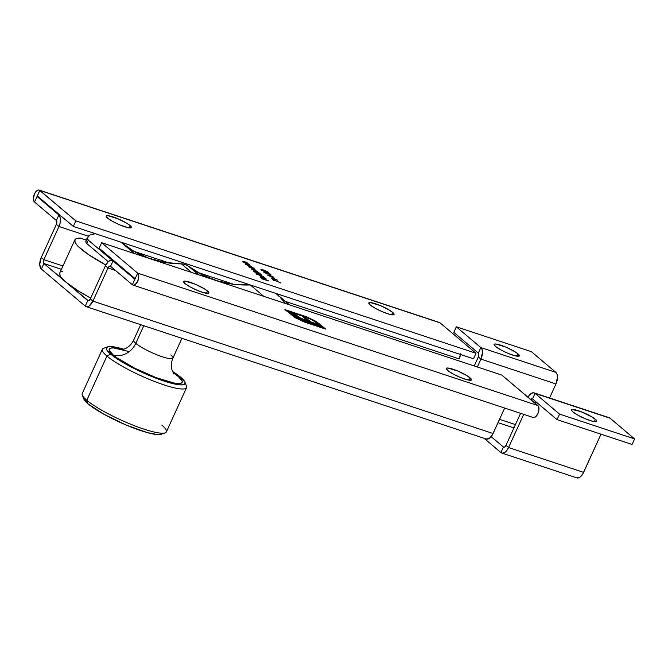 <?xml version="1.0" encoding="UTF-8"?>
<svg xmlns="http://www.w3.org/2000/svg" width="668" height="668" viewBox="0 0 668 668"><rect width="100%" height="100%" fill="white"/><g stroke="black" fill="none" stroke-linecap="round" stroke-linejoin="round"><path stroke-width="1" d="M207.498 290.998A13.878 2.421 -155.5 0 1 208.867 293.027A13.878 2.421 -155.5 0 1 198.738 290.972A13.878 2.421 -155.5 0 1 184.986 283.549L183.658 281.453L185.161 281.119L195.181 284.159L204.416 288.835L208.416 291.883L208.825 293.102L204.132 292.818L197.302 290.388L190.113 286.906L184.986 283.549A13.878 2.421 -155.5 0 1 183.617 281.52A13.878 2.421 -155.5 0 1 193.745 283.574A13.878 2.421 -155.5 0 1 207.498 290.998L206.437 293.327L207.498 290.998M470.122 377.879A13.878 2.421 -155.5 0 1 471.491 379.908A13.878 2.421 -155.5 0 1 461.363 377.854A13.878 2.421 -155.5 0 1 447.61 370.431L446.282 368.335L447.785 368.01L457.805 371.049L467.041 375.717L471.04 378.764L471.449 379.983L466.757 379.7L459.926 377.27L452.737 373.788L447.61 370.431A13.878 2.421 -155.5 0 1 446.241 368.402A13.878 2.421 -155.5 0 1 456.369 370.456A13.878 2.421 -155.5 0 1 470.122 377.879L469.061 380.209L470.122 377.879M130.06 225.534A13.878 2.421 -155.5 0 1 131.429 227.563A13.878 2.421 -155.5 0 1 121.309 225.508A13.878 2.421 -155.5 0 1 107.556 218.085L106.22 215.989L107.723 215.655L117.752 218.695L126.987 223.371L130.978 226.419L131.396 227.629L128.481 227.771L119.864 224.924L112.675 221.442L107.556 218.085A13.878 2.421 -155.5 0 1 106.179 216.056A13.878 2.421 -155.5 0 1 116.307 218.11A13.878 2.421 -155.5 0 1 130.06 225.534L128.999 227.863L130.06 225.534M392.684 312.415A13.878 2.421 -155.5 0 1 394.062 314.444A13.878 2.421 -155.5 0 1 383.933 312.39A13.878 2.421 -155.5 0 1 370.181 304.967L368.845 302.871L370.348 302.546L380.376 305.585L389.611 310.253L393.602 313.3L394.02 314.519L389.327 314.236L382.488 311.806L375.299 308.324L370.181 304.967A13.878 2.421 -155.5 0 1 368.811 302.938A13.878 2.421 -155.5 0 1 378.94 304.992A13.878 2.421 -155.5 0 1 392.684 312.415L391.623 314.745L392.684 312.415M533.139 417.475L535.252 417.057L537.915 413.626L538.926 410.018L538.325 406.094L501.835 375.09L101.645 242.701L137.658 273.137L537.849 405.534L501.835 375.09L101.645 242.701L99.131 248.22L101.645 242.701L137.658 273.137L135.136 278.665L99.131 248.22L135.195 278.823L134.886 279.216L112.249 260.295L110.287 260.353L108.174 261.739L105.427 265.789L108.007 267.977L109.276 266.34L110.554 266.298L113.076 260.779L110.554 266.298L132.364 284.743L134.886 279.216L113.076 260.779L114.562 261.271L113.076 260.779A9.252 4.801 108.3 0 0 112.199 260.286A9.252 4.801 108.3 0 0 105.427 265.789L90.322 298.938L89.053 300.575L87.767 300.608L85.253 306.136L87.024 306.762L89.094 306.027L92.902 301.126L90.322 298.938L92.902 301.126L108.007 267.977L105.427 265.789L90.322 298.938A3.081 1.603 108.3 0 1 88.059 300.775A3.081 1.603 108.3 0 1 87.767 300.608L43.888 263.518L43.345 261.931L43.854 259.66L41.274 257.481L39.738 264.294L40.69 268.244L41.374 269.037L43.888 263.518L41.374 269.037L85.253 306.136L87.767 300.608L88.393 300.817L43.888 263.518L61.439 269.321L43.888 263.518A3.081 1.603 108.3 0 1 43.854 259.66L58.968 226.51L60.12 223.087L60.387 218.169L58.867 214.954L37.057 196.509L34.544 202.037L56.354 220.473L58.867 214.954L56.354 220.473L56.897 222.06L56.388 224.331L58.968 226.51L56.388 224.331L41.274 257.481L43.854 259.66L62.959 265.981L43.854 259.66L58.968 226.51L88.293 236.213L58.968 226.51A9.252 4.801 108.3 0 0 58.867 214.954L37.057 196.509L38.544 197.002L37.057 196.509L34.544 202.037L34.068 201.477L33.4 198.713L34.477 193.945L36.398 191.106L37.876 190.138L39.253 190.096L75.835 220.874L476.025 353.272L440.02 322.828L39.83 190.438L75.835 220.874L73.321 226.402L37.308 195.958L39.83 190.438L37.308 195.958L73.321 226.402L75.835 220.874L476.025 353.272L473.512 358.791L73.321 226.402L473.512 358.791L476.025 353.272L440.02 322.828A6.471 3.365 -71.7 0 0 439.41 322.485L39.22 190.088A6.471 3.365 108.3 0 1 39.83 190.438L439.444 322.494M295.657 317.935L284.894 309.601L305.552 316.465L314.035 320.306L320.139 324.439L317.851 323.688L314.711 321.316L308.491 318.168L288.359 311.363L295.832 317.384L303.681 321.183L322.16 327.328L320.548 325.976L305.192 320.865L298.153 317.676L292.584 313.551L295.573 314.544L299.798 317.751L304.984 319.989L307.706 320.882L303.172 317.058L306.128 318.035L310.662 321.859L321.216 325.358L325.625 329.082L304.424 322.026L295.657 317.935L306.403 322.727L325.625 329.082L321.216 325.358L310.662 321.859L306.128 318.035L303.172 317.058L307.706 320.882L304.984 319.989L298.997 317.275L295.573 314.544L292.584 313.551L296.792 316.849L303.155 320.081L320.548 325.976L322.16 327.328L305.226 321.726L298.771 319.003L293.761 315.931L288.359 311.363L305.293 316.958L311.806 319.713L317.851 323.688L320.139 324.439L315.238 320.974L307.071 317.049L284.894 309.601L295.657 317.935M263.468 276.535L256.679 274.289L263.468 276.535M256.629 272.761L260.228 273.796L261.956 275.308L260.896 275.358L256.312 272.886L260.42 275.208C261.881 275.659 262.29 275.567 261.639 274.94L260.228 273.796L253.439 271.55L256.629 272.761L256.621 273.279M251.56 266.465L247.026 265.129L245.498 263.843L246.367 263.793L249.673 264.879L246.333 264.277L251.56 266.465L246.333 264.277L249.982 265.138L247.21 264.06C245.724 263.534 245.214 263.526 245.69 264.035L247.026 265.129L251.56 266.465M248.671 264.027L244.137 262.683L242.609 261.397L243.478 261.355L246.784 262.432L243.444 261.839L248.671 264.027L243.444 261.839L247.093 262.691L244.321 261.614C242.835 261.088 242.325 261.088 242.801 261.597L244.137 262.683L248.671 264.027M273.446 279.775L274.348 280.886L272.243 279.115L280.81 283.007L272.243 279.115L274.348 280.886L273.446 279.775M271.567 278.189L277.504 280.151L271.567 278.189M272.786 276.944L274.406 278.314L267.217 274.949L274.005 277.195L267.217 274.949L274.406 278.314L272.786 276.944M263.476 269.989L268.377 272.469L262.591 270.699L260.938 269.463L263.476 269.989C261.505 269.296 260.737 269.246 261.171 269.839L265.797 271.951C267.768 272.661 268.544 272.719 268.127 272.135L267.943 272.544L268.127 272.135L263.476 269.989M263.768 272.026L263.91 271.617L267.868 272.803L271.016 274.857L265.689 273.137L263.768 272.026L269.855 274.648L270.74 274.348L267.476 272.669L263.768 272.026L264.511 271.776M269.78 274.757L271.099 275.867L269.78 274.757M248.93 266.273L252.562 267.317L254.291 268.828L253.631 268.979L248.63 266.398L252.763 268.736C254.224 269.179 254.625 269.095 253.974 268.469L252.562 267.317L247.728 265.722L248.964 266.799M254.082 270.832L257.815 271.759L252.304 269.538L256.111 270.315L253.189 269.187C251.803 268.703 251.318 268.686 251.727 269.146L253.815 270.306L253.439 270.59L254.692 271.6L259.526 273.204L254.692 271.6L253.256 270.39L253.815 270.306L251.727 269.146L255.802 270.056L252.379 269.388L257.815 271.759L254.082 270.832L259.217 272.945L253.932 270.615L253.681 271.166M265.154 278.222L264.219 278.539L265.38 278.481L263.225 276.969L266.039 278.748L263.551 278.28L260.436 276.226L262.048 276.519L264.286 278.406L262.048 276.519L260.645 276.193L260.695 276.727L264.478 278.623C265.947 279.082 266.365 279.007 265.714 278.389L263.225 276.969L265.154 278.222L265.129 279.099M268.678 280.936L262.365 279.007L260.704 277.604L262.733 278.974L264.77 279.65L263.417 278.498L268.678 280.936L263.417 278.498L264.77 279.65L262.733 278.974L260.704 277.604L262.365 279.007L268.678 280.936M132.974 285.086L533.164 417.483A6.471 3.365 -71.7 0 0 538.166 413.016A6.471 3.365 -71.7 0 0 537.849 405.534L137.658 273.137A6.471 3.365 108.3 0 1 137.975 280.618A6.471 3.365 108.3 0 1 132.974 285.086A6.471 3.365 108.3 0 1 132.364 284.743L133.608 285.178L135.061 284.66L137.725 281.228L138.794 276.46L137.658 273.137L132.364 284.743L110.554 266.298A3.081 1.603 108.3 0 0 110.27 266.14A3.081 1.603 108.3 0 0 108.007 267.977L115.447 270.431L108.007 267.977L92.902 301.126L493.093 433.515L92.902 301.126A9.252 4.801 108.3 0 1 86.122 306.629L486.312 439.026A9.252 4.801 -71.7 0 0 493.093 433.515L504.691 408.064L492.283 435.068L489.285 438.417L486.271 439.01M460.603 353.748L459.158 358.908A9.252 4.801 -71.7 0 0 460.502 354.491M60.354 215.447L58.867 214.954L60.354 215.447M86.122 306.629A9.252 4.801 108.3 0 1 85.253 306.136L41.374 269.037A9.252 4.801 108.3 0 1 41.274 257.481L56.388 224.331A3.081 1.603 108.3 0 0 56.354 220.473L34.544 202.037A6.471 3.365 108.3 0 1 34.218 194.555A6.471 3.365 108.3 0 1 39.22 190.088M133.892 251.302L169.547 263.092L133.892 251.302M197.82 272.452L233.474 284.242L197.82 272.452M285.42 301.427L459.158 358.908L285.42 301.427M37.308 195.958L37.057 196.509L37.308 195.958M267.501 272.41L266.975 272.101M261.839 270.056L267.442 271.909L265.421 271.826L261.681 269.805L265.572 270.907L267.442 271.909L267.35 272.703M266.131 273.195L267.225 273.22M270.523 274.832L270.74 274.348L270.523 274.832M270.841 275.358L270.74 274.348M266.95 273.137L266.348 273.028M266.858 273.613L267.275 273.404M264.461 272.268L266.165 273.179M267.242 273.179L267.801 272.936L270.056 274.122L269.505 274.523L267.309 272.811L267.058 273.588L267.242 273.179L270.056 274.122L269.571 274.398M267.542 273.488L266.991 273.73M266.565 272.961L264.795 272.026M272.101 276.719L273.07 277.696L269.179 275.884L273.12 277.579L272.101 276.719M242.317 261.814L242.801 261.597M245.206 264.261L245.69 264.035M253.74 268.995L253.974 268.469L253.74 268.995M254.04 269.48L253.974 268.469M249.548 267L250.467 266.782L253.372 268.26L252.404 268.611L249.465 267.175L253.606 268.628L253.356 269.171M252.379 269.388L251.961 269.713M254.099 270.983L253.64 270.791M261.397 275.466L261.639 274.94L261.397 275.466M261.706 275.951L261.639 274.94M261.029 274.74L257.764 273.145L256.955 273.103L257.213 273.471L258.124 273.262L261.029 274.74L260.119 274.957L256.955 273.112L256.704 273.663M257.213 273.471L260.061 275.091L261.263 275.099L261.021 275.642M265.48 278.89L265.714 278.389L265.48 278.89M266.048 278.84L265.714 278.389M260.645 276.193L260.695 276.727M261.764 276.577L263.601 278.305L261.196 277.086L261.764 276.577L261.046 276.519L261.271 276.911L261.764 276.577L263.66 278.18L261.271 276.911M286.129 310.653L288.351 311.38L288.108 311.914L288.359 311.363L286.129 310.653M303.865 316.49L304.107 315.964L303.865 316.49M306.863 317.517L307.071 317.049L306.863 317.517M309.843 318.77L310.044 318.327L309.843 318.77M315.004 321.5L315.238 320.974L315.004 321.5L318.786 324.072L314.987 321.525M318.82 324.005L319.037 323.521L318.82 324.005M293.511 316.482L288.108 311.914L293.511 316.482L293.761 315.931L293.511 316.482L294.83 317.459M298.563 319.463L298.771 319.003L298.563 319.463M304.992 322.235L305.226 321.726L304.992 322.235M321.918 327.854L322.16 327.328L321.918 327.854M293.82 314.595L295.323 315.096L295.573 314.544L295.323 315.096L297.377 316.832L297.627 316.273L297.377 316.832L298.746 317.826L298.997 317.275L298.746 317.826L300.458 318.795L300.717 318.235L300.458 318.795L302.487 319.713L302.738 319.162L302.487 319.713L304.733 320.54L304.984 319.989L304.733 320.54L307.455 321.442L307.706 320.882L307.455 321.442L300.458 318.795L293.82 314.595M304.408 318.102L305.877 318.586L306.128 318.035L305.877 318.586L310.403 322.419L310.662 321.859L310.403 322.419L320.957 325.909L321.216 325.358L320.957 325.909L324.139 328.589L320.957 325.909L310.403 322.419L305.877 318.586L304.408 318.102M300.959 319.037L300.458 318.795M294.438 317.191L293.928 316.816M267.442 271.909L262.449 269.855L261.43 270.365M270.056 274.122L267.801 272.936M253.372 268.26L249.79 266.59L249.039 267.183M161.831 425.09A46.251 8.083 -155.5 0 1 165.138 432.856A46.251 8.083 -155.5 0 1 128.916 423.495A46.251 8.083 -155.5 0 1 86.798 400.266A46.251 8.083 -155.5 0 1 82.306 395.105L83.842 399.038A43.169 7.54 24.5 0 0 88.042 403.856L86.798 400.266L106.938 356.061L110.704 354.132A43.169 7.54 -155.5 0 1 107.615 346.876A43.169 7.54 -155.5 0 1 123.73 349.205L115.622 347.168L108.183 346.725L106.563 347.594L106.454 349.164L107.849 351.368L114.896 357.33L120.282 360.854L141.29 371.976L163.785 380.985L170.273 382.956L180.193 384.851L183.257 384.71L184.869 383.833L184.986 382.263L180.736 377.295L172.603 371.475A43.169 7.54 -155.5 0 1 180.736 377.295A43.169 7.54 -155.5 0 1 184.927 382.113A43.169 7.54 -155.5 0 1 156.897 378.547A43.169 7.54 -155.5 0 1 110.704 354.132L106.938 356.061A46.251 8.083 -155.5 0 1 102.371 349.297L82.231 393.494A46.251 8.083 24.5 0 0 86.798 400.266A46.251 8.083 24.5 0 0 132.64 425.007A46.251 8.083 24.5 0 0 166.399 431.854L186.547 387.657A46.251 8.083 -155.5 0 1 152.78 380.81A46.251 8.083 -155.5 0 1 106.938 356.061L86.798 400.266L88.042 403.856L83.792 398.888M107.615 346.876L103.64 348.295A46.251 8.083 24.5 0 0 106.938 356.061A46.251 8.083 24.5 0 0 156.437 382.221A46.251 8.083 24.5 0 0 186.472 386.046L184.927 382.113M173.196 372.711L178.231 376.468A40.08 7.006 -155.5 0 1 162.491 379.9A40.08 7.006 -155.5 0 1 113.201 354.959A18.504 15.473 130.2 0 0 135.763 343.344A21.585 3.774 24.5 0 0 155.778 354.341A21.585 3.774 24.5 0 0 172.494 358.482A21.585 3.774 24.5 0 0 170.783 354.933M140.697 324.681L133.633 340.187A21.585 3.774 24.5 0 0 135.763 343.344L143.804 325.708L135.763 343.344A21.585 3.774 24.5 0 0 157.155 354.892A21.585 3.774 24.5 0 0 172.912 358.09C170.123 365.037 171.885 369.855 172.444 371.074L173.847 374.022M74.849 239.887A61.665 10.771 -155.5 0 1 80.294 238.075L86.289 240.062L80.294 238.075L76.018 238.777L74.674 240.906L76.344 244.346L78.29 246.5L88.209 254.366L105.82 264.987A61.665 10.771 -155.5 0 1 74.849 239.887L59.744 273.037A61.665 10.771 24.5 0 0 90.689 298.128L77.622 290.488L65.831 282.063L61.239 277.496L60.028 275.617L59.861 272.811M60.905 271.926L62.692 271.392M161.197 434.258L157.531 434.576L147.611 432.68L126.352 425.115L103.983 414.294L88.042 403.856A43.169 7.54 24.5 0 0 127.354 425.541A43.169 7.54 24.5 0 0 161.155 434.275L165.138 432.856M178.231 376.468L182.18 381.077L182.072 382.539L180.577 383.349L177.73 383.482L173.663 382.931L155.828 377.529L134.585 368.135L117.1 357.931L113.201 354.959L109.26 350.349L109.36 348.888L110.863 348.078L113.702 347.944L128.941 351.527M134.051 339.795A21.585 3.774 24.5 0 0 135.763 343.344A18.504 15.473 -49.8 0 1 113.201 354.959A40.08 7.006 -155.5 0 1 122.411 349.564M86.748 243.528L108.224 261.689L86.748 243.528L88.293 240.138L86.748 243.528L85.98 242.526L86.748 243.528M87.132 239.119L85.83 241.39L85.98 242.526L86.072 240.538L87.566 237.257M112.082 260.244L88.293 240.138L112.082 260.244M134.36 253.514L120.9 242.142A125.893 105.293 130.2 0 0 121.058 242.275A125.893 105.293 130.2 0 0 181.446 263.877L191.591 272.452L181.446 263.877L185.186 264.478L188.418 266.181A15.414 12.892 130.2 0 0 181.446 263.877L164.637 262.365L148.705 258.165L134.017 251.368L120.9 242.142L134.36 253.514M87.516 239.144L88.293 240.138L87.349 238.059L87.516 239.144M87.349 238.059L89.863 235.036L88.577 235.938M91.483 234.326L95.616 233.641L89.863 235.036M198.563 274.757L188.418 266.181A125.893 105.293 130.2 0 0 250.316 284.952L263.768 296.333L250.316 284.952L233.332 284.226L217.108 280.794L202.02 274.732L188.418 266.181L198.563 274.757M280.869 298.229L285.787 303.715M275.709 293.219L279.132 296.408M595.43 419.337A13.878 2.421 -155.5 0 1 596.8 421.366A13.878 2.421 -155.5 0 1 586.671 419.312A13.878 2.421 -155.5 0 1 572.919 411.889L571.558 410.294L572.109 409.509L580.676 411.521L592.349 417.174L596.349 420.222L596.758 421.441L592.065 421.157L585.235 418.727L578.045 415.245L572.919 411.889A13.878 2.421 -155.5 0 1 571.549 409.86A13.878 2.421 -155.5 0 1 581.678 411.914A13.878 2.421 -155.5 0 1 595.43 419.337L594.37 421.667L595.43 419.337M518.001 353.873A13.878 2.421 -155.5 0 1 519.37 355.902A13.878 2.421 -155.5 0 1 509.241 353.848A13.878 2.421 -155.5 0 1 495.489 346.425L494.153 344.329L495.656 343.995L505.684 347.034L514.919 351.71L518.001 353.873L519.328 355.977L514.636 355.693L507.797 353.263L500.608 349.781L495.489 346.425A13.878 2.421 -155.5 0 1 494.12 344.396A13.878 2.421 -155.5 0 1 504.248 346.45A13.878 2.421 -155.5 0 1 518.001 353.873L516.94 356.203L518.001 353.873M609.249 417.725L610.076 418.21A9.252 4.801 -71.7 0 0 609.208 417.709L534.175 392.884A9.252 4.801 108.3 0 1 535.043 393.385L533.273 392.759L531.202 393.494L527.996 397.209A9.252 4.801 108.3 0 1 534.175 392.884M501.793 453.046A9.252 4.801 108.3 0 1 500.925 452.553L484.024 438.266L500.925 452.553L503.447 447.034A3.081 1.603 108.3 0 0 503.73 447.193A3.081 1.603 108.3 0 0 505.993 445.356L520.597 413.325L505.993 445.356L508.573 447.543L505.993 445.356L504.724 446.992L503.447 447.034L500.925 452.553L502.695 453.18L504.766 452.445L506.837 450.466L508.573 447.543A9.252 4.801 108.3 0 1 501.793 453.046L576.835 477.87A9.252 4.801 -71.7 0 0 583.607 472.368L601.008 434.183L582.797 473.921L579.807 477.269L576.793 477.862M530.668 399.464A3.081 1.603 108.3 0 1 532.237 398.746A3.081 1.603 108.3 0 1 532.53 398.905L535.043 393.385L532.53 398.905L557.045 419.638L559.567 414.11L535.043 393.385L610.076 418.21L535.043 393.385L559.567 414.11L634.6 438.934L610.076 418.21L634.6 438.934L632.078 444.462L557.045 419.638L559.567 414.11L634.6 438.934L632.078 444.462L557.045 419.638L532.53 398.905L530.559 399.606M508.573 447.543L523.704 414.352L508.573 447.543L583.607 472.368L508.573 447.543M555.968 383.941L549.572 397.986L555.968 383.941A9.252 4.801 -71.7 0 0 555.876 372.385L557.07 374.264L557.504 377.119L555.968 383.941L480.935 359.117L482.471 352.295L482.037 349.439L480.843 347.56L478.321 353.08L478.864 354.666L478.355 356.937L480.935 359.117L478.355 356.937L474.238 365.964L478.355 356.937A3.081 1.603 108.3 0 0 478.321 353.08L480.843 347.56L555.876 372.385L531.352 351.652L555.876 372.385L480.843 347.56A9.252 4.801 108.3 0 1 480.935 359.117L555.968 383.941M503.447 447.034L491.172 436.655L503.447 447.034M477.344 366.991L480.935 359.117L477.344 366.991M456.319 326.827L480.843 347.56L456.319 326.827L453.797 332.355L478.321 353.08L453.797 332.355L456.319 326.827L531.352 351.652L456.319 326.827M499.555 419.32L515.462 424.581L499.555 419.32M513.942 427.921L498.036 422.66L513.942 427.921M537.414 403.038L533.273 401.668L537.414 403.038M112.207 260.286L114.161 260.929M264.236 271.976L263.985 272.527M266.749 273.22L266.499 273.771M267.016 272.861L266.766 273.412M270.331 274.481L270.081 275.032M243.244 261.572L242.993 262.123M246.133 264.019L245.882 264.57M256.32 272.853L256.069 273.404M261.029 276.544L260.77 277.095M181.921 338.325L172.912 358.09M120.14 349.832L124.198 349.038C125.501 348.646 130.252 346.801 133.633 340.187M275.976 293.444L289.428 304.825"/></g></svg>
